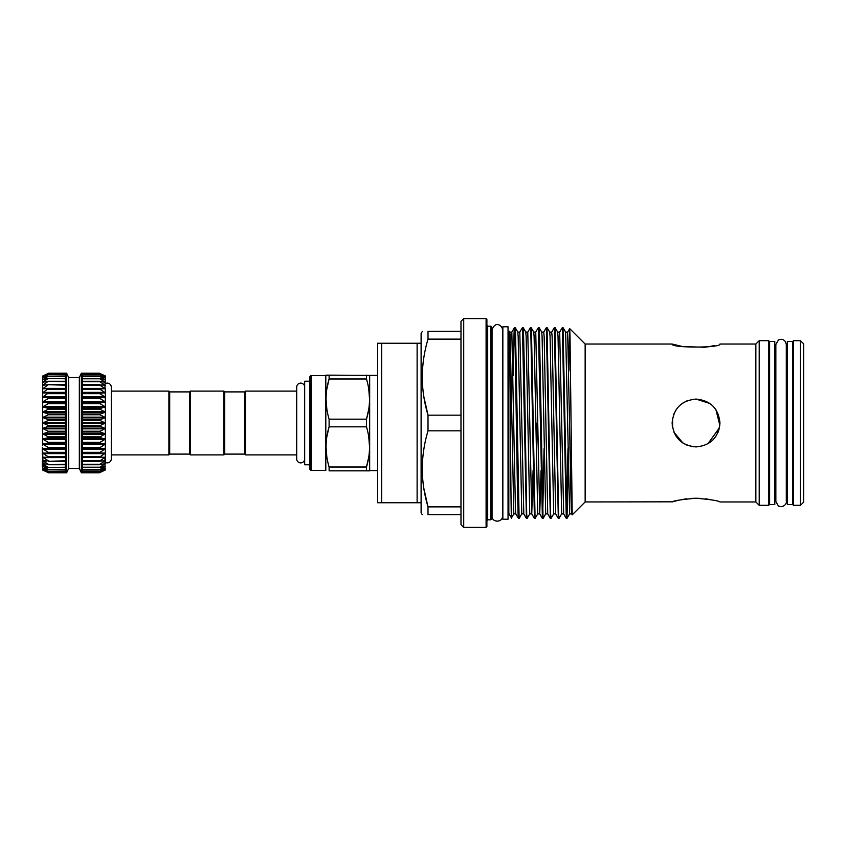 <?xml version="1.0" encoding="UTF-8"?>
<svg xmlns="http://www.w3.org/2000/svg" width="846" height="846" viewBox="0 0 846 846"><rect width="100%" height="100%" fill="white"/><g stroke="black" fill="none" stroke-linecap="round" stroke-linejoin="round"><path stroke-width="1.27" d="M304.676 387.108A3.987 3.987 0 0 0 300.69 383.122A3.987 3.987 0 0 0 296.703 387.108A3.987 3.987 0 0 1 296.703 387.108L296.703 458.892A3.987 3.987 0 0 0 300.69 462.878A3.987 3.987 0 0 0 304.676 458.892M105.306 397.144L105.306 423L99.331 420.155L105.306 417.533L99.331 414.403L105.306 412.15L99.331 408.766L105.306 406.905L99.331 403.309L105.306 401.882L99.331 398.128L105.306 397.144L105.306 388.779L105.306 397.144L99.331 393.284L105.306 392.756L99.331 388.843L105.306 388.779L99.331 384.856L105.306 385.258L99.331 381.387L105.306 382.255L99.331 378.49L105.306 379.791L99.331 376.184L105.306 377.919L99.331 374.514L105.306 376.66L99.331 373.509L105.306 376.026L99.32 373.16L105.306 375.941L104.946 388.906M105.306 428.467L105.306 453.245L99.331 452.811L105.306 448.856L99.331 447.968L105.306 444.118L99.331 442.796L105.306 439.095L99.331 437.35L105.306 433.85L99.331 431.714L105.306 428.467L99.331 425.95L105.306 423L105.306 462.339A3.987 3.987 0 0 0 111.281 458.892L111.281 387.108A3.987 3.987 0 0 0 105.306 383.661M82.57 388.843L82.57 373.16L81.375 373.16L79.334 377.538L68.663 377.538L68.663 468.462L79.334 468.462L81.375 472.84L99.32 472.84L105.306 469.974L99.331 472.512L105.306 469.34L99.331 471.508L105.306 468.081L99.331 469.858L105.306 466.209L99.331 467.563L105.306 463.745L99.331 464.676L105.306 460.742L99.331 461.218L105.306 457.221L99.331 457.242L105.306 453.245M82.57 373.488L99.722 373.636M82.57 374.492L99.722 374.598M82.57 393.284L82.57 472.502L99.331 472.512M68.663 468.462L66.623 472.84L65.428 472.84L65.428 373.16L66.623 373.16L66.623 472.84M68.663 377.538L66.623 373.16M42.702 469.974L48.677 472.84L42.702 470.059L42.702 469.34L48.275 472.269L42.702 469.974M42.702 468.081L48.275 471.402L42.702 469.34L42.702 466.209L48.275 469.53L42.702 468.081M42.702 445.419L42.702 376.026L48.275 373.636L42.702 376.66L48.275 374.598L42.702 377.919L48.275 376.206L42.702 379.78L48.275 378.448L42.702 382.233L48.275 381.303L42.702 385.237L48.275 384.708L42.702 388.758L48.275 388.642L42.702 392.734L48.275 393.03L42.702 397.123L48.275 397.832L48.275 398.508L42.702 401.861L48.275 402.971L48.275 403.69L42.702 406.884L48.275 408.385L48.275 409.136L42.702 412.118L48.275 413.99L48.275 414.762L42.702 417.512L48.275 419.722L48.275 420.504L42.702 422.968L48.275 425.496L48.275 426.278L42.702 428.436L48.275 431.238L48.275 432.01L42.702 433.818L48.275 436.864L48.275 437.615L42.702 439.063L48.275 442.31L48.275 443.029L42.702 444.097L48.275 447.492L48.275 448.169L42.702 448.835L48.275 452.335L48.275 452.97L42.702 453.223L48.275 456.787L48.275 457.358L42.702 457.21L48.275 460.784L42.702 460.732L48.275 464.274L42.702 463.735L48.275 467.552L43.061 466.209L42.702 466.844M65.428 373.35L48.275 373.35L43.061 375.878M43.061 466.209L42.702 453.245L42.3 466.696M169.697 391.899L169.697 454.101L168.904 454.894L168.904 391.106L169.697 391.899L189.631 391.899L190.435 391.106L190.435 454.894L223.926 454.894L223.926 391.106L190.435 391.106M511.46 517.953L513.808 513.882L510.191 336.539L509.821 332.118L509.461 331.495L508.827 332.563L508.827 513.437L511.46 517.953L511.735 508.583C511.312 540.372 510.878 490.194 510.445 423C510.001 354.421 509.556 306.315 509.102 344.946M563.013 327.571L566.979 518.461L566.291 518.429L562.336 327.539L562.992 327.539L565.646 332.118L567.655 332.118L569.675 328.608L585.146 344.047L585.146 501.953L572.203 514.865L570.014 336.052L569.675 328.608L569.295 340.187L568.903 370.865M567.973 448.718L566.651 515.341M565.646 332.118L569.633 513.882L567 518.429L568.639 447.407M509.821 332.118L511.83 332.118L514.453 327.571L515.14 327.539L515.531 332.214L519.127 518.461L518.439 518.429L518.069 513.786L517.276 479.111L514.886 332.214L514.484 327.539L514.082 332.214L513.152 375.518M519.127 518.461L521.781 513.882L523.79 513.882L526.413 518.429L522.458 327.539L519.804 332.118L523.79 513.882M522.458 327.539L523.145 327.571L523.515 332.214L524.309 366.889L526.698 513.786L527.1 518.461L529.755 513.882L531.764 513.882L533.086 470.482M534.418 518.461L530.833 332.214L530.431 327.539L527.777 332.118L531.764 513.882L534.386 518.429L535.074 518.461L537.728 513.882L539.737 513.882L541.07 470.482M530.431 327.539L531.119 327.571L531.489 332.214L535.074 518.461M536.406 470.482L537.073 423M544.041 448.718L542.72 515.341M542.392 518.461L538.405 327.539L535.751 332.118L539.737 513.882L542.371 518.429L543.079 518.429L545.702 513.882L547.711 513.882L550.344 518.429L546.357 327.571L547.034 327.539L550.63 513.786L551.021 518.461L553.686 513.882L555.685 513.882L558.318 518.429L554.331 327.571L555.008 327.539L558.603 513.786L558.995 518.461L561.659 513.882L563.669 513.882L566.291 518.429M538.405 327.539L539.092 327.571L539.462 332.214L543.047 518.461M551.021 518.461L550.344 518.429M558.995 518.461L558.318 518.429M562.336 327.539L559.682 332.118L563.669 513.882M691.425 498.379L696.036 498.241C681.495 499.5 673.522 500.737 672.115 501.953C673.532 500.737 681.506 499.5 696.036 498.241L700.752 498.389M585.146 501.953L672.581 501.815M673.913 501.424L679.127 500.113M682.733 499.404L686.793 498.802M705.236 498.802L709.36 499.415M696.036 498.241C710.577 499.5 718.55 500.737 719.967 501.953C718.561 500.737 710.587 499.5 696.036 498.241M693.487 446.783L686.846 445.091M682.701 442.86L679.127 439.92M676.176 436.325L674.04 432.401M672.538 427.505L672.232 425.411M707.933 443.759L719.491 427.716L718.117 432.211M715.896 436.346L712.956 439.92M704.76 347.262L682.521 346.553L672.115 344.047C670.624 348.066 721.437 348.066 719.967 344.047L755.848 344.047L755.848 501.953L759.2 505.305L768.813 505.305L768.813 340.695L759.2 340.695L759.2 505.305M696.036 446.921C710.587 445.514 718.561 437.541 719.967 423C718.55 408.459 710.577 400.486 696.036 399.079C681.506 400.475 673.532 408.449 672.115 423C673.532 437.551 681.506 445.525 696.036 446.921M686.815 445.07L682.838 442.955L673.955 432.211M672.602 427.78L672.57 418.336M673.955 413.789L676.176 409.675L673.892 413.958M682.775 403.087L686.846 400.909M691.425 399.524L696.036 399.079L709.889 403.5M714.659 345.496L709.36 346.596M709.255 346.606L705.247 347.198M774.788 504.544L774.788 341.456L769.606 341.456L769.606 504.544L774.788 504.544M792.533 504.544L792.533 341.456L787.351 341.456L787.351 504.544L792.533 504.544M800.506 340.695L793.337 340.695L793.337 505.305L800.506 505.305L800.506 340.695L803.7 343.888L803.7 502.112L800.506 505.305M508.034 519.222L508.034 326.778L502.852 326.778L502.852 519.222L508.034 519.222M422.503 331.294L421.107 333.282L421.107 512.718L422.26 514.706M422.281 466.717L422.26 468.853M423.835 488.385L428.013 506.881C420.42 481.607 420.42 456.258 428.013 430.836L428.013 415.164C420.42 389.89 420.42 364.541 428.013 339.119L460.985 339.119L460.985 524.679L463.714 527.407L486.101 527.407L486.101 318.593L463.714 318.593L463.714 527.407M460.985 514.706L428.013 514.706C420.42 514.706 420.42 514.706 428.013 514.706C420.42 514.706 420.42 514.706 428.013 514.706L428.013 506.881L460.985 506.881M490.881 326.186L491.685 326.979L491.685 519.021L490.881 519.814L490.881 326.186L487.698 326.186L487.698 519.814L490.881 519.814M486.101 318.593L486.894 319.386L486.894 526.614L486.101 527.407M381.631 502.746L377.644 502.746L377.644 343.254L381.631 343.254L381.631 502.746L417.12 502.746L417.12 343.254L381.631 343.254M244.663 454.101L245.456 454.894L245.456 391.106L244.663 391.899L244.663 454.101L224.729 454.101L224.729 391.899L223.926 391.106M190.435 454.894L189.631 454.101L189.631 391.899M304.676 381.229L304.676 464.771L309.657 464.771L309.657 381.229L304.676 381.229M369.554 470.852L366.477 470.852L369.67 470.651L369.67 375.349L329.115 375.148L329.115 378.997C325.054 392.311 325.054 405.699 329.115 419.161L329.115 426.839C325.054 440.163 325.054 453.551 329.115 467.003L329.115 470.852L366.477 470.852L366.477 467.003C370.537 453.689 370.537 440.301 366.477 426.839L366.477 419.161C370.537 405.837 370.537 392.449 366.477 378.997L366.477 375.148M311.053 470.45L311.053 375.55L309.858 376.745L309.858 469.255L311.053 470.45L325.805 470.45L325.805 375.55L329.115 375.148L326.038 375.148M369.67 470.651L377.644 470.651M369.67 375.349L377.644 375.349M311.053 375.55L325.805 375.55M368.729 457.147L366.477 467.003L329.115 467.003M329.115 426.839L366.477 426.839M368.729 409.295L366.477 419.161L329.115 419.161M326.863 388.853L329.115 378.997L366.477 378.997M368.75 389.001L369.554 399.079M326.842 409.157L326.038 399.079M368.75 436.843L369.554 446.921M326.842 456.999L326.038 446.921M326.863 436.705L328.946 427.41M417.12 343.254L421.107 343.254M421.107 502.746L417.12 502.746M463.714 318.593L460.985 321.321L460.985 339.119M460.985 331.294L428.013 331.294C420.42 331.294 420.42 331.294 428.013 331.294C420.42 331.294 420.42 331.294 428.013 331.294L428.013 339.119M428.013 430.836L460.985 430.836M460.985 415.164L428.013 415.164L423.835 396.679M422.281 375.011L422.26 377.147M712.967 406.091L715.906 409.665L719.851 425.358M711.338 404.6L712.84 405.974M42.3 447.206L42.3 454.376M43.061 460.658L42.3 461.609M42.3 458.257L43.061 457.094M42.3 464.602L42.3 465.607M42.702 453.245L42.702 448.856M42.702 376.026L48.677 373.16L65.428 373.16M65.428 471.222L48.275 471.402M65.428 469.53L48.275 469.794M65.428 467.204L48.275 467.552M65.428 464.274L48.275 464.697M65.428 460.784L48.275 461.292M65.428 456.787L48.275 456.787L48.275 457.358M48.275 388.642L48.275 389.213L65.428 389.213M48.275 384.708L65.428 385.216M48.275 381.303L65.428 381.726M48.275 378.448L65.428 378.797M48.275 376.206L65.428 376.47M48.275 374.598L65.428 374.778M48.275 373.636L65.428 373.731M65.428 472.269L48.275 472.364M79.334 377.538L79.334 468.462M81.375 373.16L81.375 472.84M82.57 388.8L82.57 393.231M104.946 457.094L104.946 469.435M99.722 471.402L82.57 471.508M104.28 468.346L104.946 468.134M103.815 466.506L104.946 466.209M103.011 464.084L104.946 463.703M101.309 461.102L104.946 460.658M105.306 457.221L82.57 457.601M104.946 470.122L105.306 469.34L104.608 469.562M82.57 472.65L99.32 472.84L104.841 470.165M105.306 401.882L105.306 423M99.437 378.405L82.57 378.405L99.32 378.448M99.49 381.271L82.57 381.271L99.352 381.303M99.564 384.697L82.57 384.697L99.447 384.708M82.57 393.03L99.722 393.03M82.57 397.832L99.722 397.832M82.57 402.971L99.722 402.971M82.57 408.385L99.722 408.385M82.57 413.99L99.722 413.99M82.57 419.722L99.722 419.722M82.57 425.496L99.722 425.496M82.57 431.238L99.722 431.238M82.57 436.864L99.722 436.864M82.57 442.31L99.722 442.31M82.57 447.492L99.722 447.492M82.57 452.335L99.722 452.335M82.57 456.787L99.722 456.787M82.57 460.784L99.722 460.784M82.57 464.274L99.722 464.274M82.57 467.204L99.722 467.204M82.57 469.53L99.722 469.53M82.57 471.222L99.722 471.222M82.57 472.269L99.722 472.269M65.428 392.935L43.061 392.935M65.428 397.366L43.061 397.366M65.428 402.136L43.061 402.136M65.428 407.201L43.061 407.201M65.428 412.467L43.061 412.467M65.428 417.882L43.061 417.882M65.428 423.37L43.061 423.37M65.428 428.848L43.061 428.848M65.428 434.252L43.061 434.252M65.428 439.497L43.061 439.497M65.428 444.52L43.061 444.52M65.428 449.258L43.061 449.258M65.428 453.636L43.061 453.636M65.428 457.601L43.061 457.601M46.689 461.102L43.061 461.102M44.986 464.084L43.061 464.084M44.193 466.506L43.061 466.506M43.717 468.346L43.061 468.346M515.172 327.571L517.794 332.118L518.164 336.539L521.781 513.882M523.145 327.571L525.768 332.118L526.138 336.539L529.755 513.882M531.119 327.571L533.741 332.118L534.112 336.539L537.728 513.882M539.092 327.571L541.715 332.118L542.085 336.539L545.702 513.882M547.066 327.571L549.688 332.118L550.059 336.539L553.686 513.882M555.039 327.571L557.673 332.118L558.032 336.539L561.659 513.882M570.638 485.403L571.198 450.474M511.83 332.118L515.447 509.461L515.817 513.882L518.439 518.429M541.715 332.118L543.724 332.118L544.158 336.539L547.711 513.882M549.688 332.118L551.698 332.118L552.131 336.539L555.685 513.882M567.655 332.118L571.272 509.461L571.642 513.882L571.991 511.132M65.428 471.402L48.582 471.402M65.428 469.794L48.656 469.794M48.571 467.595L65.428 467.595L48.677 467.552M48.508 464.729L65.428 464.729L48.645 464.697M48.434 461.303L65.428 461.303L48.55 461.292M65.428 453.065L43.061 453.065M65.428 452.97L48.275 452.97M65.428 452.335L48.275 452.335M65.428 448.634L43.061 448.634M65.428 448.169L48.275 448.169M65.428 447.492L48.275 447.492M65.428 443.864L43.061 443.864M65.428 443.029L48.275 443.029M65.428 442.31L48.275 442.31M65.428 438.799L43.061 438.799M65.428 437.615L48.275 437.615M65.428 436.864L48.275 436.864M65.428 433.533L43.061 433.533M65.428 432.01L48.275 432.01M65.428 431.238L48.275 431.238M65.428 428.118L43.061 428.118M65.428 426.278L48.275 426.278M65.428 425.496L48.275 425.496M65.428 422.63L43.061 422.63M65.428 420.504L48.275 420.504M65.428 419.722L48.275 419.722M65.428 417.152L43.061 417.152M65.428 414.762L48.275 414.762M65.428 413.99L48.275 413.99M65.428 411.748L43.061 411.748M65.428 409.136L48.275 409.136M65.428 408.385L48.275 408.385M65.428 406.503L43.061 406.503M65.428 403.69L48.275 403.69M65.428 402.971L48.275 402.971M65.428 401.48L43.061 401.48M65.428 398.508L48.275 398.508M65.428 397.832L48.275 397.832M65.428 396.742L43.061 396.742M65.428 393.665L48.275 393.665M65.428 393.03L48.275 393.03M65.428 392.364L43.061 392.364M65.428 388.399L43.061 388.399M48.434 384.697L65.428 384.697L48.55 384.708M46.689 384.898L43.061 384.898M48.508 381.271L65.428 381.271L48.645 381.303M44.986 381.916L43.061 381.916M48.571 378.405L65.428 378.405L48.677 378.448M44.193 379.494L43.061 379.494M65.428 376.206L48.656 376.206M43.717 377.654L43.061 377.654M65.428 374.598L48.582 374.598M65.428 373.636L48.455 373.636M65.428 472.65L48.275 472.65M65.428 472.364L48.455 472.364M99.49 464.729L82.57 464.729L99.352 464.697M99.564 461.303L82.57 461.303L99.447 461.292M82.57 453.636L104.946 453.636M82.57 453.065L104.946 453.065M82.57 452.97L99.722 452.97M82.57 449.258L104.946 449.258M82.57 448.634L104.946 448.634M82.57 448.169L99.722 448.169M82.57 444.52L104.946 444.52M82.57 443.864L104.946 443.864M82.57 443.029L99.722 443.029M82.57 439.497L104.946 439.497M82.57 438.799L104.946 438.799M82.57 437.615L99.722 437.615M82.57 434.252L104.946 434.252M82.57 433.533L104.946 433.533M82.57 432.01L99.722 432.01M82.57 428.848L104.946 428.848M82.57 428.118L104.946 428.118M82.57 426.278L99.722 426.278M82.57 423.37L104.946 423.37M82.57 422.63L104.946 422.63M82.57 420.504L99.722 420.504M82.57 417.882L104.946 417.882M82.57 417.152L104.946 417.152M82.57 414.762L99.722 414.762M82.57 412.467L104.946 412.467M82.57 411.748L104.946 411.748M82.57 409.136L99.722 409.136M82.57 407.201L104.946 407.201M82.57 406.503L104.946 406.503M82.57 403.69L99.722 403.69M82.57 402.136L104.946 402.136M82.57 401.48L104.946 401.48M82.57 398.508L99.722 398.508M82.57 397.366L104.946 397.366M82.57 396.742L104.946 396.742M82.57 393.665L99.722 393.665M82.57 392.935L104.946 392.935M82.57 392.364L104.946 392.364M82.57 389.213L99.722 389.213M82.57 388.399L104.946 388.399M82.57 385.216L99.722 385.216M101.309 384.898L104.946 384.898M82.57 381.726L99.722 381.726M103.011 381.916L104.946 381.916M82.57 378.797L99.722 378.797M103.815 379.494L104.946 379.494M82.57 376.47L99.722 376.47M104.28 377.654L104.946 377.654M82.57 374.778L99.722 374.778M82.57 373.731L99.722 373.731M82.57 373.35L99.722 373.35M82.57 373.16L99.32 373.16M82.57 376.132L99.384 376.132M111.281 391.106L168.904 391.106M508.034 510.847L508.827 510.847M526.445 518.461L527.1 518.461M719.967 501.953L755.848 501.953M769.606 499.542L768.813 499.542M775.845 499.542L774.788 499.542M775.845 501.488L778.352 505.95C784.031 508.404 787.013 502.905 786.294 501.488L786.294 344.512L785.617 341.932C783.756 339.299 781.366 338.654 778.436 339.997L775.845 344.512L775.845 501.488M787.351 499.542L786.294 499.542M793.337 499.542L792.533 499.542M492.044 516.06L492.044 516.071C491.716 522.807 502.81 522.807 502.492 516.071L502.492 329.929C502.746 325.869 495.28 320.126 492.044 329.929L492.044 516.071M487.698 326.186L486.894 325.393M224.729 454.101L223.926 454.894M189.631 454.101L169.697 454.101M245.456 391.106L296.703 391.106M245.456 454.894L296.703 454.894M244.663 391.899L224.729 391.899M487.698 519.814L486.894 520.607M793.337 346.458L792.533 346.458M787.351 346.458L786.294 346.458M775.845 346.458L774.788 346.458M769.606 346.458L768.813 346.458M755.848 344.047L759.2 340.695M585.146 344.047L672.115 344.047M543.724 332.118L546.357 327.571M551.698 332.118L554.331 327.571M569.633 513.882L571.642 513.882L572.203 514.865M513.808 513.882L515.817 513.882M517.794 332.118L519.804 332.118M525.768 332.118L527.777 332.118M533.741 332.118L535.751 332.118M557.673 332.118L559.682 332.118M508.034 335.153L508.827 335.153M111.281 454.894L168.904 454.894M65.428 471.508L48.656 471.508M65.428 469.868L48.613 469.868M65.428 376.132L48.613 376.132M65.428 374.492L48.656 374.492M65.428 373.488L48.677 373.488M65.428 472.512L48.677 472.512M65.428 472.84L48.677 472.84M82.57 469.868L99.384 469.868M82.57 467.595L99.437 467.595"/></g></svg>
